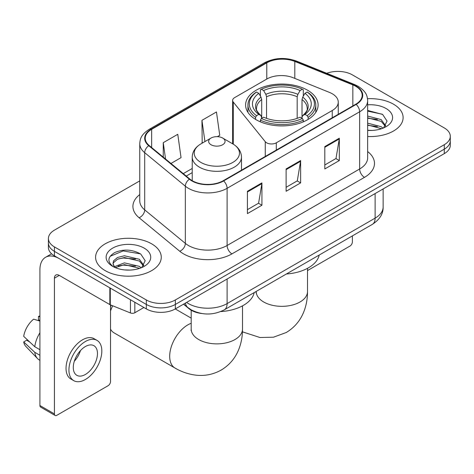 <?xml version="1.0" encoding="UTF-8"?>
<svg xmlns="http://www.w3.org/2000/svg" width="474" height="474" viewBox="0 0 474 474"><rect width="100%" height="100%" fill="white"/><g stroke="black" fill="none" stroke-linecap="round" stroke-linejoin="round"><path stroke-width="0.71" d="M332.25 93.757A20.524 11.85 0 0 0 329.513 92.43L293.098 77.706A20.524 11.85 0 0 0 266.815 79.034L234.636 97.614A6.843 3.952 0 0 0 232.633 100.405A6.843 3.952 0 0 0 233.273 102.076L265.268 141.69A6.843 3.952 0 0 0 276.306 142.816L332.25 110.513A20.524 11.85 0 0 0 338.264 102.135A20.524 11.85 0 0 0 332.25 93.757M307.496 90.178A36.255 20.933 0 0 0 267.988 85.64A36.255 20.933 0 0 0 245.603 104.979A36.255 20.933 0 0 0 256.227 119.78A36.255 20.933 0 0 0 295.735 124.318A36.255 20.933 0 0 0 318.119 104.979A36.255 20.933 0 0 0 307.496 90.178M202.001 313.551A20.524 11.85 180 0 1 189.019 308.71L183.527 304.178M139.759 180.878L54.421 230.145A20.524 11.85 0 0 0 48.413 238.523L48.413 247.458A20.524 11.85 0 0 0 54.421 255.836L146.324 308.9A20.524 11.85 0 0 0 175.35 308.9L444.292 153.629A20.524 11.85 0 0 0 450.3 145.251L450.3 140.784A20.524 11.85 0 0 1 444.292 149.162A20.524 11.85 0 0 0 450.3 140.784L450.3 136.311A20.524 11.85 0 0 0 444.292 127.933L352.383 74.874A20.524 11.85 0 0 0 326.74 73.298M48.413 238.523A20.524 11.85 0 0 0 54.421 246.901L146.324 299.965A20.524 11.85 0 0 0 175.35 299.965L175.35 304.432L444.292 149.162L175.35 304.432A20.524 11.85 0 0 1 146.324 304.432A20.524 11.85 0 0 0 175.35 304.432L175.35 308.9M54.421 246.901L54.421 251.368L146.324 304.432L54.421 251.368A20.524 11.85 0 0 1 48.413 242.99A20.524 11.85 0 0 0 54.421 251.368L54.421 255.836M393.503 104.197A32.836 18.96 0 0 0 367.522 98.71A32.836 18.96 0 0 1 393.503 104.197A32.836 18.96 0 0 1 403.119 117.599A32.836 18.96 0 0 0 393.503 104.197M151.644 243.832A32.836 18.96 0 0 0 115.863 239.72A32.836 18.96 0 0 0 95.594 257.234A32.836 18.96 0 0 0 105.21 270.642A32.836 18.96 0 0 0 140.997 274.748A32.836 18.96 0 0 0 161.267 257.234A32.836 18.96 0 0 0 151.644 243.832A32.836 18.96 0 0 0 115.863 239.72A32.836 18.96 0 0 0 95.594 257.234A32.836 18.96 0 0 0 105.21 270.642A32.836 18.96 0 0 0 140.997 274.748A32.836 18.96 0 0 0 161.267 257.234A32.836 18.96 0 0 0 151.644 243.832M355.773 86.321A21.893 12.638 180 0 1 362.183 95.262A21.893 12.638 180 0 1 355.773 104.197L223.236 180.713A21.893 12.638 180 0 1 189.825 179.03L149.186 145.518A21.893 12.638 180 0 1 145.228 138.272A21.893 12.638 180 0 1 151.639 129.337L266.779 62.858A21.893 12.638 180 0 1 294.81 61.442L352.846 84.905A21.893 12.638 180 0 1 355.773 86.321M356.158 86.102A22.438 12.952 0 0 0 353.16 84.65L295.124 61.187A22.438 12.952 0 0 0 266.388 62.639L151.253 129.112A22.438 12.952 0 0 0 148.741 145.702L189.375 179.208A22.438 12.952 0 0 0 223.621 180.938L356.158 104.422A22.438 12.952 0 0 0 356.158 86.102M247.422 191.271L247.422 213.614L261.932 205.236L261.932 182.893L247.422 191.271M247.422 209.65L258.597 203.198L261.873 183.634A5.475 3.158 -120 0 0 261.932 182.893M258.502 203.251L261.932 205.236M324.814 146.59L324.814 168.934L339.325 160.556L339.325 138.212L324.814 146.59M324.814 164.97L335.989 158.512L339.266 138.953A5.475 3.158 -120 0 0 339.325 138.212M335.894 158.571L339.325 160.556M286.118 168.934L286.118 191.271L300.629 182.893L300.629 160.556L286.118 168.934M286.118 187.307L297.293 180.855L300.569 161.296A5.475 3.158 -120 0 0 300.629 160.556M297.198 180.914L300.629 182.893M367.652 136.5A32.836 18.96 0 0 0 403.119 117.599A32.836 18.96 0 0 1 367.652 136.5M175.35 299.965L444.292 144.689A20.524 11.85 0 0 0 450.3 136.311M170.954 163.471L181.044 157.646L177.768 134.302L163.257 142.68L163.257 157.119M217.382 136.666L219.74 135.303L216.464 111.959L201.954 120.337L202.185 142.544M202.831 142.787L201.954 142.461M201.954 120.337L204.934 141.572M163.257 142.68L165.55 159.009M367.652 130.243L371.729 130.451M367.652 123.151L381.214 126.718L383.022 128.17M367.652 124.923L381.534 128.715M367.652 116.053L381.214 119.626L385.652 125.764M367.652 117.83L381.214 121.397L385.303 126.22M367.652 130.386A22.302 12.875 0 0 0 386.049 126.706A22.302 12.875 0 0 0 386.049 108.499A22.302 12.875 0 0 0 367.652 104.819M383.549 127.95L387.045 121.089L382.625 114.435L367.652 110.448M367.652 111.135L382.322 114.228M367.652 118.233L377.387 119.448M367.652 125.326L377.387 126.54M307.513 270.577L349.966 246.065A3.419 1.973 120 0 0 352.383 241.876L352.383 235.892M255.575 119.395L255.575 117.362L256.547 115.686A32.564 18.8 0 0 1 256.547 92.039L258.786 93.331A29.418 16.981 0 0 0 258.786 114.394L260.996 115.65L261.707 118.287M261.707 117.208L261.707 99.528L260.996 97.14L258.786 93.331M260.41 96.133L260.41 89.799L261.381 89.248A32.564 18.8 0 0 1 302.341 89.248L300.101 90.54A29.418 16.981 0 0 0 263.621 90.54L265.831 94.35L266.548 96.737L266.548 118.358M297.174 118.358L297.174 96.737L297.891 94.35L300.101 90.54M286.385 273.996A37.624 21.721 0 0 0 319.209 255.042M260.41 120.153A33.932 19.588 0 0 0 303.313 120.153L302.341 118.476A32.564 18.8 0 0 1 261.381 118.476L260.41 120.153L260.41 121.854M303.313 121.854L303.313 120.153M256.547 92.039L255.575 92.596A33.932 19.588 0 0 0 247.932 104.979A33.932 19.588 0 0 0 255.575 117.362M302.341 89.248L303.313 89.799L303.313 96.133M261.381 118.476L263.621 117.185A29.418 16.981 0 0 0 300.101 117.185L302.341 118.476M258.786 114.394L256.547 115.686M263.621 90.54L261.381 89.248M260.996 97.14A26.313 15.192 0 0 0 260.996 115.65L261.121 115.733C257.382 112.113 255.859 109.66 256.553 108.368A25.312 14.611 0 0 1 261.707 99.528M308.147 117.362A33.932 19.588 0 0 0 315.791 104.979A33.932 19.588 0 0 0 308.147 92.596L307.176 92.039A32.564 18.8 0 0 1 307.176 115.686L308.147 117.362L308.147 119.395M307.176 115.686L304.936 114.394A29.418 16.981 0 0 0 304.936 93.331L307.176 92.039M304.936 93.331L302.726 97.14L302.015 99.528L302.015 117.208L302.726 115.65L304.936 114.394M302.015 99.528A25.312 14.611 0 0 1 307.17 108.368C307.857 109.672 306.334 112.125 302.602 115.733L302.726 115.65A26.313 15.192 0 0 0 302.726 97.14M302.015 118.287L302.015 117.208M110.531 306.791A18.812 10.861 -60 0 1 111.212 305.179M112.694 305.777A25.655 14.812 120 0 0 110.531 310.997M110.531 329.146A25.655 14.812 120 0 0 114.056 332.849L175.001 368.037A25.655 14.812 -60 0 1 171.073 347.478A25.655 14.812 -60 0 1 187.828 324.874A25.655 14.812 -60 0 1 191.2 323.292M211.048 144.748A8.206 4.74 0 0 0 222.656 144.748A8.206 4.74 0 0 0 222.656 138.041L232.847 143.93A22.622 13.059 0 0 1 232.847 162.398A22.622 13.059 0 0 1 200.852 162.398A22.622 13.059 0 0 1 200.852 143.93C195.282 147.236 192.408 151.633 192.225 157.113A24.624 14.22 0 0 0 199.436 167.168A24.624 14.22 0 0 0 226.276 170.249A24.624 14.22 0 0 0 241.479 157.113C241.296 151.633 238.416 147.236 232.847 143.93L222.656 138.041A8.206 4.74 0 0 0 211.048 138.041A8.206 4.74 0 0 0 211.048 144.748M220.748 311.572A37.624 21.721 0 0 0 254.2 292.577M134.835 302.264L134.835 312.739L143.906 307.502M109.838 287.831L59.262 258.632A27.362 15.796 -120 0 0 45.581 257.275A27.362 15.796 -120 0 0 39.911 269.801L39.911 405.525L54.421 413.903L54.421 278.179A6.843 3.952 60 0 1 55.837 275.05A6.843 3.952 60 0 1 59.262 275.388L109.838 304.586L109.838 287.831A3.419 1.973 0 0 0 110.294 288.056M54.421 413.903A3.419 1.973 120 0 0 55.132 415.473L40.622 407.095A3.419 1.973 -60 0 1 39.911 405.525M55.132 415.473A3.419 1.973 120 0 0 56.839 415.301L108.113 385.7A3.419 1.973 120 0 0 110.531 381.511L110.531 304.906M134.835 312.739A3.419 1.973 180 0 1 130.457 312.959L110.294 304.812A3.419 1.973 180 0 1 109.838 304.586M85.379 374.472A17.1 9.871 120 0 0 96.554 359.405A17.1 9.871 120 0 0 93.929 345.7A17.1 9.871 120 0 0 85.379 346.547A17.1 9.871 120 0 0 74.205 361.615A17.1 9.871 120 0 0 76.829 375.319A17.1 9.871 120 0 0 85.379 374.472M74.329 361.218A17.1 9.871 120 0 0 80.467 350.582M39.911 316.816L38.459 316.377L38.459 319.814L39.911 320.649M97.01 340.368L94.107 338.691A23.256 13.426 120 0 0 82.476 339.84A23.256 13.426 120 0 0 67.284 360.341A23.256 13.426 120 0 0 70.851 378.975L73.748 380.652A23.256 13.426 120 0 0 85.379 379.496A23.256 13.426 120 0 0 100.571 359.002A23.256 13.426 120 0 0 97.01 340.368A23.256 13.426 120 0 0 85.379 341.517A23.256 13.426 120 0 0 70.188 362.012A23.256 13.426 120 0 0 73.748 380.652M39.911 332.807A22.574 13.035 120 0 0 34.774 346.719L23.7 336.356A17.787 10.268 120 0 1 33.624 319.168L39.911 321.076M39.911 349.682L34.774 346.719M29.69 341.967L26.674 340.225L23.7 341.944L34.774 352.306L39.911 355.269M34.774 352.306A22.574 13.035 120 0 0 37.559 358.611A22.574 13.035 120 0 0 39.265 359.95L39.911 360.323M39.911 315.974A17.787 10.268 120 0 0 38.459 316.377M23.7 341.944A17.787 10.268 120 0 0 25.803 346.37L37.559 358.611M124.721 269.931L129.876 270.085M114.471 266.661L124.431 262.863L139.362 266.352L141.169 267.804M115.389 267.614L124.431 264.634L139.682 268.349M114.625 267.348L113.031 263.603A15.458 8.923 0 0 0 115.526 267.733M113.031 263.603L113.499 260.896L117.499 257.489L124.431 255.764L139.362 259.26L143.8 265.393M113.067 263.822L113.499 262.667L117.499 259.26L124.431 257.542L139.362 261.032L143.45 265.855M141.696 267.585L145.192 260.724L140.772 254.064C132.299 249.348 123.625 248.844 114.749 252.553C107.474 257.05 107.011 261.772 113.375 266.726L113.452 266.773M144.197 248.133A22.302 12.875 0 0 0 112.658 248.133A22.302 12.875 0 0 0 112.658 266.341A22.302 12.875 0 0 0 144.197 266.341A22.302 12.875 0 0 0 144.197 248.133M110.116 256.304L123.21 250.93L140.47 253.863M118.299 258.911L123.21 258.022L135.534 259.077M118.299 266.009L123.21 265.114L135.534 266.169M189.019 308.414L189.019 308.71M233.273 102.076L233.273 144.179M265.268 141.69L265.268 156.45M276.306 142.816L276.306 150.074M332.25 110.513L332.25 117.777M186.572 302.418A27.362 15.796 0 0 0 188.409 303.591A27.362 15.796 0 0 0 227.105 303.591L375.118 218.141A27.362 15.796 0 0 0 383.134 206.966C383.336 213.756 379.715 219.569 372.286 224.403L224.273 309.854A13.681 7.898 60 0 0 227.105 303.591L227.105 279.02M375.118 193.564L375.118 218.141A13.681 7.898 60 0 1 372.286 224.403M185.464 303.058A13.681 9.148 129.5 0 0 187.846 307.507L183.693 304.083M444.292 153.629L444.292 144.689M146.324 308.9L146.324 299.965M367.652 151.556A34.205 19.748 180 0 1 364.476 177.365L231.94 253.886A6.843 3.952 60 0 1 227.105 245.502L359.642 168.987A27.362 15.796 0 0 0 367.652 157.818L367.652 100.624A27.362 15.796 180 0 1 359.642 111.793A6.843 3.952 -120 0 0 356.158 104.422M231.94 253.886A34.205 19.748 180 0 1 183.574 253.886A34.205 19.748 180 0 1 179.741 251.244L139.101 217.738A34.205 19.748 180 0 1 139.759 194.565M188.409 245.502A27.362 15.796 0 0 0 227.105 245.502L227.105 188.308A27.362 15.796 180 0 1 185.346 186.199L144.706 152.693A27.362 15.796 180 0 1 139.759 143.634L139.759 200.828A27.362 15.796 0 0 0 144.706 209.887L185.346 243.393A27.362 15.796 0 0 0 188.409 245.502M367.652 100.624C367.214 95.92 366.775 92.009 358.226 86.321L354.629 84.573A6.843 3.205 112 0 0 353.16 84.65M354.629 84.573L296.588 61.11C285.259 57.105 274.505 57.686 264.326 62.858A6.843 3.952 60 0 1 266.388 62.639M151.253 129.112A6.843 3.952 -120 0 0 149.186 129.331C140.891 134.77 140.138 138.864 139.759 143.634M148.741 145.702A6.843 4.574 129.5 0 0 144.706 152.693L144.706 209.887A6.843 4.574 -50.5 0 1 139.101 217.738M296.588 61.11A6.843 3.205 112 0 0 295.124 61.187M189.375 179.208A6.843 4.574 129.5 0 0 185.346 186.199L185.346 243.393A6.843 4.574 -50.5 0 1 179.741 251.244M223.621 180.938A6.843 3.952 60 0 1 227.105 188.308L359.642 111.793L359.642 168.987A6.843 3.952 60 0 0 364.476 177.365M151.639 129.337L151.639 147.544M352.846 84.905L352.846 105.886M294.81 61.442L294.81 78.4M266.779 62.858L266.779 79.057M192.225 168.46L183.278 173.626M286.118 169.639L300.569 161.296M324.814 147.296L339.266 138.953M247.422 191.982L261.873 183.634M307.513 268.32L307.513 291.528A25.655 14.812 180 0 1 300.001 302.003A25.655 14.812 180 0 1 263.722 302.003A25.655 14.812 180 0 1 256.209 291.528L256.09 292.997M297.174 96.737A25.312 14.611 0 0 0 266.548 96.737M297.891 94.35A26.313 15.192 0 0 0 265.831 94.35M242.504 305.854L242.504 329.063A25.655 14.812 180 0 1 234.991 339.538A25.655 14.812 180 0 1 198.713 339.538A25.655 14.812 180 0 1 191.2 329.063L191.081 330.532M54.421 278.179L59.262 275.388M110.294 288.097L110.294 304.812M130.457 312.959L130.457 299.734M232.633 100.405L232.633 143.806M338.264 102.135L338.264 114.305M224.273 309.854C213.264 315.388 202.25 315.388 191.241 309.854L187.846 307.507M383.134 206.966L383.134 188.936M264.326 62.858L149.186 129.331M192.225 172.625L186.246 176.073M307.513 291.528C307.549 298.839 306.251 305.76 303.615 312.283C300.03 320.975 294.224 327.73 286.183 332.535L273.486 337.198L259.936 337.506L242.445 331.836M247.932 112.356L247.932 104.979M315.791 112.356L315.791 104.979M242.504 329.063C242.54 336.374 241.242 343.289 238.606 349.818C235.021 358.51 229.215 365.258 221.174 370.07C212.998 374.626 204.247 376.279 194.927 375.035C187.953 374.057 181.311 371.723 175.001 368.037M241.479 170.184L241.479 157.113M192.225 180.683L192.225 157.113M211.048 138.041L200.852 143.93M191.2 318.143L175.267 308.947M191.2 310.221L191.2 329.063M45.581 257.275L51.595 253.803"/></g></svg>
